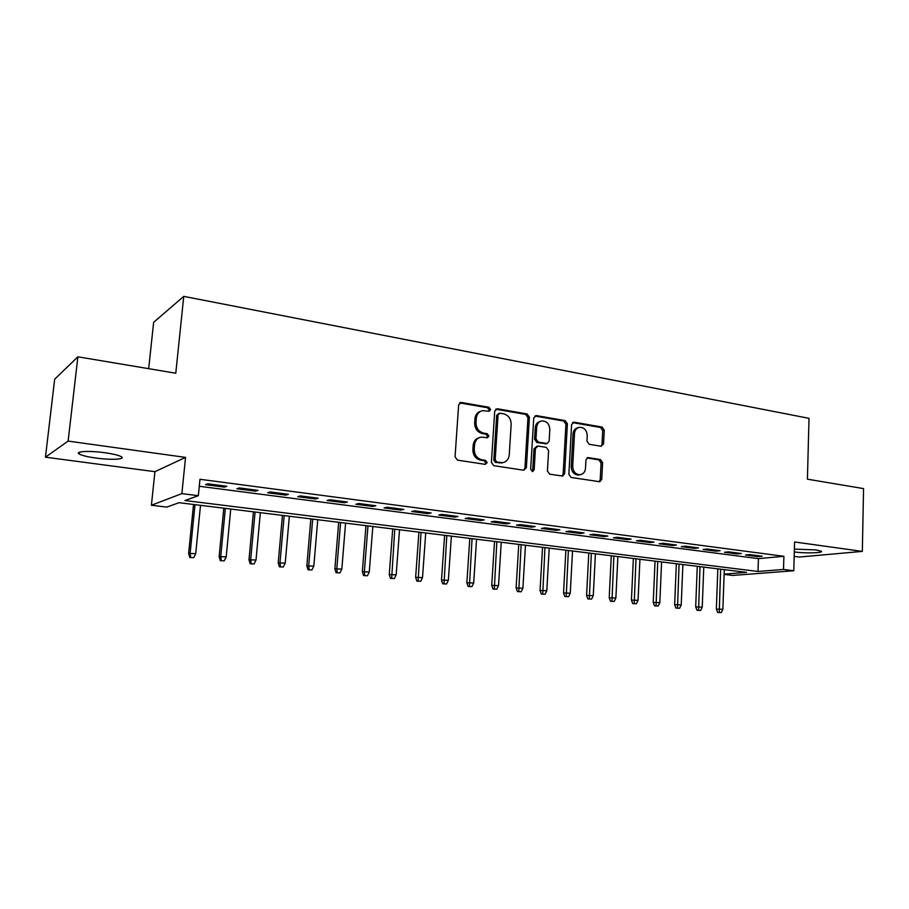 <?xml version="1.0" encoding="UTF-8"?>
<svg xmlns="http://www.w3.org/2000/svg" width="909" height="909" viewBox="0 0 909 909"><rect width="100%" height="100%" fill="white"/><g stroke="black" fill="none" stroke-linecap="round" stroke-linejoin="round"><path stroke-width="1.36" d="M490.61 409.573L488.94 407.277L461.454 402.471L458.636 404.88L455.057 456.818L457.5 460.136L485.224 464.363L487.167 462.624L485.486 460.34L481.94 459.795C476.941 458.454 474.384 454.954 474.248 449.296L474.532 444.978C475.055 440.66 477.202 438.047 480.986 437.149L487.485 437.718L488.894 436.013L487.224 433.718L483.679 433.138C478.713 431.764 476.157 428.253 476.021 422.617L476.305 418.333C476.805 414.14 478.884 411.584 482.543 410.652L489.247 411.243L490.61 409.573M488.712 411.254L489.224 410.039L487.565 407.743L459.624 402.914M485.133 464.34L485.781 462.988L484.111 460.704L480.566 460.159L481.94 459.795M486.929 437.718L487.508 436.422L485.849 434.138L482.315 433.559L483.679 433.138M794.307 551.933L794.398 551.945C804.919 553.467 824.099 552.979 821.293 551.218L815.918 549.9L794.386 549.116M104.91 452.739C89.355 450.512 74.22 451.364 79.356 454.08C82.151 455.568 87.684 456.886 95.979 458.045C111.205 460.181 126.203 459.409 121.238 456.682C118.602 455.227 113.159 453.909 104.91 452.739M601.076 446.262L603.553 443.922L604.258 430.196L602.053 427.071L574.147 422.185L571.602 424.514L568.864 474.305L571.125 477.452L599.826 481.747L601.747 479.35L602.599 462.624L600.394 459.511L587.85 457.579L585.953 459.954L585.51 468.294C585.123 471.907 583.385 474.043 580.317 474.714C575.624 474.566 573.09 471.76 572.704 466.283L574.488 433.548C574.863 430.082 576.511 427.991 579.442 427.298C584.214 427.355 586.816 430.162 587.237 435.729L586.953 441.138L589.168 444.274L601.076 446.262L602.031 444.308L602.724 430.593L600.531 427.48L572.534 422.594M199.276 486.27L758.424 558.637L783.888 556.297L783.501 569.454L793.784 570.75L732.813 575.431L724.121 574.374M77.89 356.805L68.13 441.092L45.45 457.182L54.676 379.201L77.89 356.805L175.778 373.224L183.754 296.357L809.01 418.333L807.419 479.179L863.55 488.599L862.334 551.388L794.58 541.98L793.784 570.75M45.45 457.182L154.928 471.68L185.55 457.397L68.13 441.092M185.55 457.397L181.868 493.621L198.332 495.689L184.959 500.529L758.015 571.466L783.501 569.454M783.888 556.297L199.969 479.282L198.332 495.689M529.402 417.186L527.095 413.959L497.428 408.766L494.701 411.152L491.405 462.408L493.78 465.658L523.686 470.226L526.368 467.771L529.402 417.186L527.97 417.617L525.663 414.402L495.678 409.198M536.378 415.583L565.137 420.617L567.398 423.787L564.625 473.646L562.648 476.077L549.718 474.191L547.423 471.01L548.604 450.58L546.309 447.387L538.06 446.046L535.424 448.444L534.162 469.828L532.754 471.532L530.674 469.294L533.742 417.935L536.378 415.583L534.935 416.027L563.66 421.037L565.137 420.617M794.182 556.365L799.306 557.047L862.334 551.388M226.818 486.281L207.809 483.793L205.525 484.667L224.443 487.133L226.818 486.281M257.94 490.349L239.351 487.917L236.919 488.758L255.429 491.167L257.94 490.349M288.38 494.326L270.2 491.939L267.644 492.758L285.744 495.121L288.38 494.326M318.173 498.212L300.379 495.894L297.686 496.666L315.412 498.984L318.173 498.212M347.318 502.018L329.91 499.745L327.092 500.507L344.443 502.757L347.318 502.018M375.849 505.756L358.805 503.518L355.885 504.256L372.86 506.461L375.849 505.756M403.789 509.404L387.098 507.222L384.064 507.926L400.687 510.085L403.789 509.404M431.139 512.971L414.799 510.835L411.663 511.517L427.946 513.642L431.139 512.971M457.931 516.482L441.922 514.38L438.683 515.039L454.636 517.119L457.931 516.482M484.19 519.903L468.499 517.857L465.169 518.482L480.804 520.527L484.19 519.903M509.915 523.266L494.541 521.255L491.121 521.868L506.438 523.868L509.915 523.266M535.128 526.561L520.062 524.595L516.551 525.175L531.56 527.14L535.128 526.561M559.842 529.788L545.07 527.868L541.48 528.424L556.206 530.345L559.842 529.788M584.078 532.958L569.591 531.072L565.921 531.606L580.362 533.492L584.078 532.958M607.837 536.06L593.634 534.208L589.896 534.731L604.053 536.583L607.837 536.06M631.153 539.117L617.222 537.287L613.405 537.798L627.301 539.605L631.153 539.117M654.025 542.105L640.356 540.31L636.47 540.798L650.094 542.571L654.025 542.105M676.466 545.036L663.047 543.275L659.105 543.752L672.478 545.491L676.466 545.036M698.487 547.911L685.318 546.184L681.307 546.639L694.442 548.354L698.487 547.911M720.098 550.729L707.179 549.047L703.111 549.479L715.997 551.161L720.098 550.729M741.324 553.513L728.632 551.854L724.518 552.274L737.165 553.922L741.324 553.513M745.528 555.001L757.958 556.626L762.162 556.228L749.709 554.604L745.528 555.001M183.754 296.357L153.632 322.343L148.678 368.679M724.132 574.124L746.562 572.363L179.005 502.688L166.813 507.097L151.405 505.245L181.868 493.621M154.928 471.68L151.405 505.245M758.424 558.637L758.015 571.466M224.443 487.133L224.557 485.985M255.429 491.167L255.543 490.031M285.744 495.121L285.846 493.985M315.412 498.984L315.503 497.871M344.443 502.757L344.534 501.654M372.86 506.461L372.951 505.37M400.687 510.085L400.767 509.006M427.946 513.642L428.025 512.562M454.636 517.119L454.716 516.051M480.804 520.527L480.872 519.471M506.438 523.868L506.506 522.823M531.56 527.14L531.629 526.106M556.206 530.345L556.263 529.322M580.362 533.492L580.419 532.481M604.053 536.583L604.099 535.571M627.301 539.605L627.346 538.617M650.094 542.571L650.14 541.594M672.478 545.491L672.524 544.514M694.442 548.354L694.476 547.388M715.997 551.161L716.042 550.206M737.165 553.922L737.199 552.967M757.958 556.626L757.992 555.683M480.918 411.163C477.407 412.186 475.418 414.72 474.941 418.788L476.305 418.333M482.315 433.559C477.35 432.184 474.793 428.684 474.657 423.06L474.941 418.788M479.463 437.581C475.771 438.547 473.68 441.149 473.169 445.376L474.532 444.978M480.566 460.159C475.577 458.829 473.021 455.341 472.885 449.682L473.169 445.376M523.789 470.237L524.925 468.124L527.97 417.617M499.973 413.209L498.064 414.879L495.189 459.806L496.859 462.09L502.745 462.658C506.574 461.795 508.745 459.181 509.256 454.818L511.165 424.253C511.017 418.708 508.517 415.243 503.643 413.845L499.973 413.209M499.03 413.334L496.678 415.333L498.064 414.879M502.7 462.67L495.462 462.442L493.803 460.17L496.678 415.333M562.035 476.066L563.148 473.975L565.921 424.208L563.66 421.037M536.958 446.149L533.981 448.83L532.719 470.169L534.162 469.828M532.117 471.487L532.719 470.169M549.82 429.491C549.388 423.799 546.695 420.947 541.741 420.924C538.753 421.651 537.071 423.764 536.674 427.253L535.992 438.922L538.298 442.126L547.218 443.49L549.15 441.104L549.82 429.491M540.491 421.299L540.287 421.356C537.31 422.083 535.628 424.185 535.242 427.673L536.674 427.253M546.173 443.762L536.844 442.513L534.549 439.32L535.242 427.673M578.374 427.594L577.942 427.707C575.022 428.4 573.374 430.491 573 433.957L574.488 433.548M579.612 474.862L578.817 475.032C574.124 474.896 571.591 472.089 571.216 466.624L573 433.957M599.156 481.725L600.224 479.668L601.076 462.965L598.872 459.863L586.964 457.943L588.475 457.591M189.811 557.524L193.742 557.66L189.811 557.524L188.64 553.422L195.719 553.661L200.503 505.324M190.651 557.331L190.163 553.07L194.992 504.654M188.64 553.422L193.526 504.472M195.719 553.661L193.742 557.66M220.319 560.694L224.239 560.83L220.319 560.694L219.137 556.638L226.193 556.876L230.75 509.04M221.217 560.512L220.751 556.308L225.352 508.381M219.137 556.638L223.796 508.188M226.193 556.876L224.239 560.83M250.18 563.796L254.088 563.944L250.18 563.796L248.986 559.785L256.02 560.024L260.36 512.676M251.134 563.625L250.691 559.467L255.077 512.028M248.986 559.785L253.429 511.824M256.02 560.024L254.088 563.944M279.415 566.841L283.313 566.977L279.415 566.841L278.211 562.864L285.221 563.114L289.357 516.232M280.415 566.682L280.006 562.557L284.176 515.596M278.211 562.864L282.438 515.38M285.221 563.114L283.313 566.977M308.049 569.818L311.935 569.966L308.049 569.818L306.833 565.887L313.821 566.125L317.752 519.721M309.094 569.67L308.708 565.591L312.685 519.096M306.833 565.887L310.855 518.88M313.821 566.125L311.935 569.966M336.103 572.738L339.966 572.886L336.103 572.738L334.864 568.841L341.829 569.091L345.568 523.141M337.182 572.59L336.83 568.557L340.602 522.527M334.864 568.841L338.693 522.289M341.829 569.091L339.966 572.886M363.577 575.602L367.429 575.738L363.577 575.602L362.339 571.738L369.27 571.988L372.826 526.481M364.702 575.454L364.373 571.466L367.963 525.879M362.339 571.738L365.975 525.641M369.27 571.988L367.429 575.738M390.506 578.397L394.336 578.544L390.506 578.397L389.257 574.579L396.165 574.829L399.54 529.765M391.677 578.26L394.767 529.174M389.257 574.579L392.711 528.924M396.165 574.829L394.336 578.544M416.89 581.146L420.719 581.283L416.89 581.146L415.64 577.351L422.515 577.613L425.719 532.969M418.106 581.021L421.037 532.401M415.64 577.351L418.913 532.14M422.515 577.613L420.719 581.283M442.763 583.839L446.569 583.976L442.763 583.839L441.501 580.078L448.353 580.34L451.387 536.128M444.012 583.714L446.796 535.56M441.501 580.078L444.603 535.299M448.353 580.34L446.569 583.976M468.135 586.475L471.919 586.623L468.135 586.475L466.862 582.76L473.68 583.01L476.555 539.219M469.408 586.362L472.055 538.662M466.862 582.76L469.805 538.389M473.68 583.01L471.919 586.623M493.008 589.066L496.78 589.214L493.008 589.066L491.724 585.373L498.53 585.635L501.245 542.253M494.326 588.952L496.837 541.707M491.724 585.373L494.519 541.423M498.53 585.635L496.78 589.214M517.403 591.6L521.175 591.748L517.403 591.6L516.119 587.953L522.891 588.214L525.459 545.218M518.755 591.498L521.13 544.684M516.119 587.953L518.755 544.4M522.891 588.214L521.175 591.748M541.344 594.088L545.093 594.236L541.344 594.088L540.06 590.475L546.798 590.736L549.218 548.138M542.718 593.997L544.968 547.616M540.06 590.475L542.537 547.32M546.798 590.736L545.093 594.236M564.841 596.531L568.568 596.679L564.841 596.531L563.535 592.952L570.25 593.213L572.534 551.002M566.239 596.44L568.364 550.49M563.535 592.952L565.887 550.184M570.25 593.213L568.568 596.679M587.884 598.929L591.611 599.076L587.884 598.929L586.589 595.372L593.27 595.645L595.418 553.808M589.316 598.849L591.327 553.308M586.589 595.372L588.793 552.99M593.27 595.645L591.611 599.076M610.518 601.281L614.223 601.44L610.518 601.281L609.212 597.758L615.87 598.031L617.881 556.569M611.973 601.201L613.87 556.069M609.212 597.758L611.28 555.751M615.87 598.031L614.223 601.44M632.732 603.599L636.414 603.746L632.732 603.599L631.425 600.099L638.05 600.372L639.936 559.274M634.221 603.519L635.993 558.785M631.425 600.099L633.368 558.467M638.05 600.372L636.414 603.746M654.548 605.871L658.218 606.019L654.548 605.871L653.23 602.406L659.832 602.667L661.593 561.932M656.059 605.792L657.73 561.455M653.23 602.406L655.048 561.126M659.832 602.667L658.218 606.019M675.966 608.098L679.625 608.246L675.966 608.098L674.648 604.655L681.227 604.928L682.875 564.546M677.5 608.03L679.068 564.08M674.648 604.655L676.353 563.739M681.227 604.928L679.625 608.246M697.01 610.28L700.646 610.439L697.01 610.28L695.692 606.882L702.237 607.144L703.771 567.114M698.566 610.223L700.032 566.648M695.692 606.882L697.271 566.318M702.237 607.144L700.646 610.439M717.69 612.439L721.303 612.586L717.69 612.439L716.36 609.053L722.871 609.325L724.291 569.636M719.258 612.371L720.621 569.182M716.36 609.053L717.826 568.841M722.871 609.325L721.303 612.586M487.565 407.743L488.94 407.277M484.111 460.704L485.486 460.34M485.849 434.138L487.224 433.718M474.657 423.06L476.021 422.617M472.885 449.682L474.248 449.296M460.113 402.948L461.454 402.471M524.925 468.124L526.368 467.771M496.041 409.232L497.428 408.766M525.663 414.402L527.095 413.959M493.803 460.17L495.189 459.806M495.462 462.442L496.859 462.09M499.166 463.022L500.564 462.658M565.921 424.208L567.398 423.787M563.148 473.975L564.625 473.646M533.981 448.83L535.424 448.444M534.549 439.32L535.992 438.922M536.844 442.513L538.298 442.126M545.082 443.865L546.536 443.478M571.216 466.624L572.704 466.283M598.872 459.863L600.394 459.511M601.076 462.965L602.599 462.624M600.224 479.668L601.747 479.35M572.659 422.617L574.147 422.185M600.531 427.48L602.053 427.071M602.724 430.593L604.258 430.196M602.031 444.308L603.553 443.922M79.356 454.08L79.572 452.182M459.943 402.71L460.59 402.471M501.348 463.022L502.745 462.658M545.764 443.876L547.218 443.49M578.817 475.032L580.317 474.714"/></g></svg>

